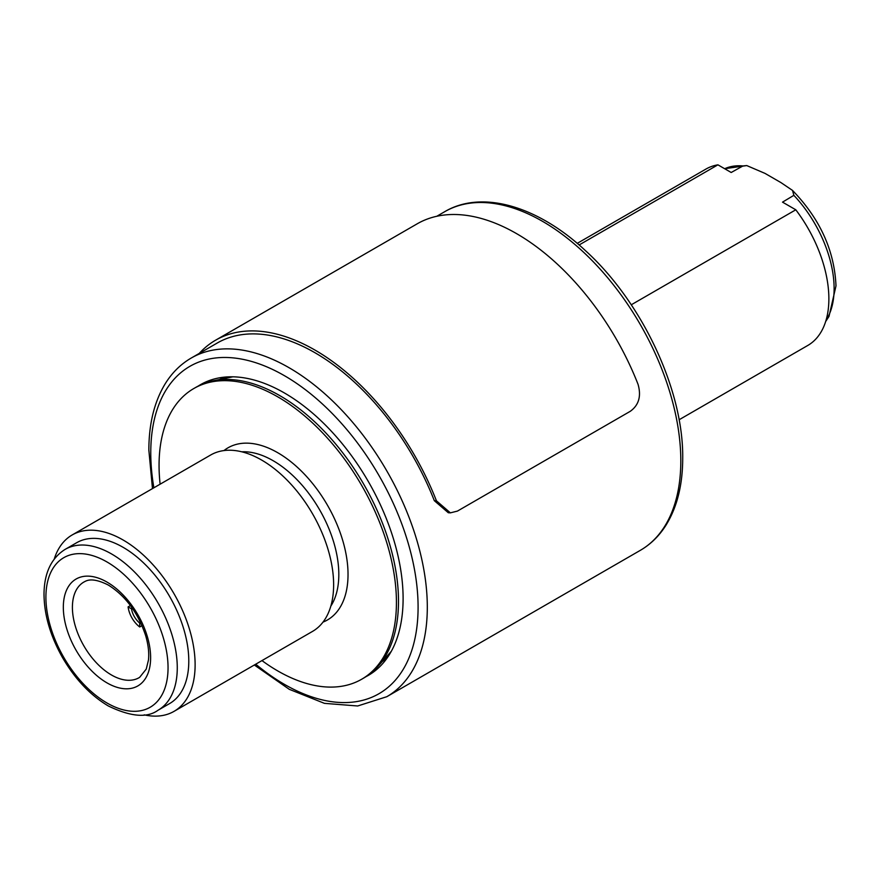 <?xml version="1.0" encoding="UTF-8"?>
<svg xmlns="http://www.w3.org/2000/svg" width="880" height="880" viewBox="0 0 880 880"><rect width="100%" height="100%" fill="white"/><g stroke="black" fill="none" stroke-linecap="round" stroke-linejoin="round"><path stroke-width="1.32" d="M679.085 419.771L807.774 345.466A101.849 58.806 -120 0 0 828.872 298.848A101.849 58.806 -120 0 0 795.795 209.792L782.518 202.136L793.87 195.338L792.506 190.41L780.956 182.6L765.028 173.404L746.757 165.572L742.962 165.946L731.192 172.491L717.915 164.835L579.117 244.97M387.992 656.755A162.921 94.061 60 0 1 385.979 657.338M366.014 676.654A167.849 96.91 -120 0 0 382.734 663.564A167.849 96.91 -120 0 0 403.106 598.543A167.849 96.91 -120 0 0 340.076 441.1A167.849 96.91 -120 0 0 217.932 378.114A167.849 96.91 -120 0 0 198.231 386.056M382.294 661.507A162.954 94.083 -120 0 0 387.497 657.47M385.935 657.382A162.954 94.083 -120 0 0 387.959 656.799M631.268 304.788L795.795 209.792M224.95 378.422A162.921 94.061 60 0 1 226.457 376.97A162.954 94.083 -120 0 0 224.895 378.433M225.588 377.036A162.954 94.083 -120 0 0 219.494 379.522M717.915 164.835A101.849 58.806 -120 0 0 705.936 169.07L577.236 243.364M65.142 549.373L76.67 542.718A92.884 53.625 60 0 1 123.112 547.316A92.884 53.625 60 0 1 183.788 629.167A92.884 53.625 60 0 1 169.554 703.604L158.026 710.248C147.158 718.19 130.592 716.76 108.328 705.969C90.387 695.288 75.141 679.206 62.579 657.701C50.391 636.108 44.198 614.944 44 594.198C44.198 573.078 51.238 558.129 65.142 549.373A92.884 53.625 60 0 1 111.584 553.971A92.884 53.625 60 0 1 172.271 635.822A92.884 53.625 60 0 1 158.026 710.248M54.241 559.064A101.849 58.806 60 0 1 72.182 534.952A101.849 58.806 60 0 1 123.112 540.001A101.849 58.806 60 0 1 189.64 629.75A101.849 58.806 60 0 1 174.031 711.359A101.849 58.806 60 0 1 144.188 714.846M72.182 534.952L210.694 454.993A101.849 58.806 60 0 1 261.613 460.042A101.849 58.806 60 0 1 328.152 549.791A101.849 58.806 60 0 1 312.532 631.4L174.031 711.359M160.116 484.187A167.849 96.91 60 0 1 193.82 388.52A167.849 96.91 60 0 1 277.739 396.836A167.849 96.91 60 0 1 387.398 544.742A167.849 96.91 60 0 1 361.669 679.239A167.849 96.91 60 0 1 277.739 670.923A167.849 96.91 60 0 1 261.965 660.594M193.82 388.52L195.899 387.332A167.849 96.91 60 0 1 213.378 380.765A167.849 96.91 60 0 1 279.818 395.637A167.849 96.91 60 0 1 384.626 528.902A167.849 96.91 60 0 1 378.158 666.182A167.849 96.91 60 0 1 363.737 678.04L361.669 679.239M142.021 625.636L139.7 626.967L139.7 623.051A14.828 8.558 60 0 1 131.494 608.839L128.106 606.881A19.558 11.286 -120 0 0 139.7 626.967M130.416 605.55L128.106 606.881M139.7 623.051L140.338 621.94M132.781 608.85L131.494 608.839M436.425 500.797L450.373 512.853L448.283 512.732L434.313 500.676L436.425 500.797A198.803 114.785 -120 0 0 215.556 340.219A198.803 114.785 -120 0 0 199.265 353.397M450.373 512.853L457.435 511.093L630.278 411.301C638.825 405.163 641.421 396.176 638.066 384.373A198.803 114.785 -120 0 0 417.208 223.806L215.556 340.219M434.313 500.676A195.547 112.904 -120 0 0 217.195 343.046L191.268 358.017A195.547 112.904 60 0 1 341.946 410.399A195.547 112.904 60 0 1 427.306 607.189A195.547 112.904 60 0 1 386.804 696.707L640.31 550.352A195.547 112.904 -120 0 0 680.812 460.834A195.547 112.904 -120 0 0 595.452 264.044A195.547 112.904 -120 0 0 444.763 211.662C482.163 189.519 538.197 206.239 585.739 250.91C642.235 302.302 683.551 390.324 682.715 458.172C682.682 484.88 677.105 507.221 665.984 525.206C659.208 535.964 650.639 544.346 640.31 550.352M255.728 664.191A189.024 109.131 -120 0 0 418.088 607.189A189.024 109.131 -120 0 0 284.427 375.683A189.024 109.131 -120 0 0 150.766 452.859A189.024 109.131 -120 0 0 153.879 487.795M826.023 320.353A92.928 53.658 -120 0 0 834.119 288.541A92.928 53.658 -120 0 0 793.87 195.338M742.962 165.946A92.928 53.658 -120 0 0 724.658 168.729M223.971 450.571A99.407 57.387 60 0 1 277.739 452.716A99.407 57.387 60 0 1 343.772 544.181A99.407 57.387 60 0 1 323.004 622.105M330.847 606.078A92.884 53.625 -120 0 0 273.13 460.702A92.884 53.625 -120 0 0 241.769 451.803M106.975 702.988A86.361 49.863 -120 0 0 168.047 667.733A86.361 49.863 -120 0 0 106.975 561.957A86.361 49.863 -120 0 0 45.903 597.212A86.361 49.863 -120 0 0 106.975 702.988M106.975 582.076A61.721 35.64 60 0 1 150.623 657.668A61.721 35.64 60 0 1 106.975 682.869A61.721 35.64 60 0 1 63.327 607.277A61.721 35.64 60 0 1 106.975 582.076M111.441 674.971A55.209 31.878 -120 0 0 139.645 677.347L146.245 669.086L148.445 660.132C149.248 652.872 148.302 644.644 145.596 635.426C137.929 612.634 125.499 595.848 108.328 585.057C91.597 576.587 86.009 581.064 84.447 581.746A55.209 31.878 -120 0 0 75.218 625.779A55.209 31.878 -120 0 0 111.441 674.971M191.268 358.017C180.873 364.056 172.282 372.493 165.473 383.339C154.429 401.291 148.885 423.577 148.852 450.197L152.482 488.598M825.682 321.486L828.993 316.426L836 285.89C834.449 250.602 819.951 218.779 792.506 190.421M444.763 211.662L436.766 216.282M724.636 168.718L746.757 165.572M254.331 665.005L289.311 689.337L324.445 703.351L357.676 705.98L386.804 696.707M391.314 651.288L378.158 666.182M232.859 376.816L213.378 380.765"/></g></svg>
